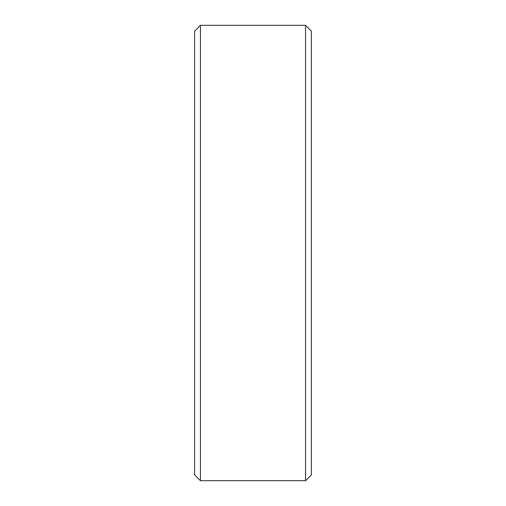 <?xml version="1.0" encoding="UTF-8"?>
<svg xmlns="http://www.w3.org/2000/svg" width="506" height="506" viewBox="0 0 506 506"><rect width="100%" height="100%" fill="white"/><g stroke="black" fill="none" stroke-linecap="round" stroke-linejoin="round"><path stroke-width="0.76" d="M194.614 474.862L194.614 31.138L200.452 25.3L200.452 480.7L194.614 474.862M305.548 25.3L311.386 31.138L311.386 474.862L305.548 480.7L305.548 25.3L200.452 25.3M305.548 480.7L200.452 480.7"/></g></svg>
